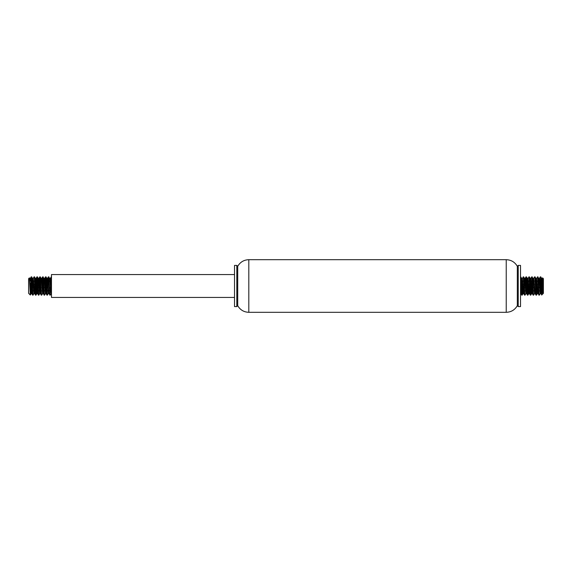 <?xml version="1.0" encoding="UTF-8"?>
<svg xmlns="http://www.w3.org/2000/svg" width="572" height="572" viewBox="0 0 572 572"><rect width="100%" height="100%" fill="white"/><g stroke="black" fill="none" stroke-linecap="round" stroke-linejoin="round"><path stroke-width="0.86" d="M520.52 306.592L520.52 265.408L518.232 265.408L518.232 306.592L520.52 306.592M518.232 265.408L517.324 266.316L517.324 305.684L518.232 306.592M517.324 305.684C514.843 309.924 511.146 312.133 506.234 312.312L248.806 312.312C243.894 312.133 240.197 309.924 237.716 305.684L237.716 266.316L236.808 265.408L234.52 265.408L234.52 306.592L236.808 306.592L236.808 265.408M237.716 305.684L236.808 306.592M234.52 297.44L51.48 297.44L51.48 274.56L234.52 274.56M30.43 288.116L30.33 295.023L28.6 293.322L28.6 278.678L29.401 277.878L30.831 292.707L31.138 293.629L31.46 290.984M30.309 295.03L29.429 277.885M51.058 284.291L50.701 291.148M48.87 276.884L49.9 279.401L51.13 293.686L50.3 295.116L50.093 294.573L48.827 276.848L47.841 291.148M46.182 284.291L46.675 278.55L46.983 278.914L48.27 293.679L47.326 295.045L46.253 278.564L46.01 276.884L45.76 277.792M45.338 284.291L44.981 291.148M43.15 276.884L44.208 279.665L45.41 293.679L44.58 295.116L44.409 294.773L43.329 277.921L43.107 276.848L42.9 277.792M42.478 284.291L42.121 291.148M40.462 284.291L41.134 278.349L42.55 293.679L41.677 295.152L41.484 294.344L40.254 276.848L39.261 291.148M37.43 276.884L38.367 278.7L39.69 293.679L38.817 295.152L37.487 277.062L35.957 295.152L34.72 277.649L34.527 276.848L34.32 277.792M33.898 284.291L33.541 291.148M31.71 276.884L32.675 278.871L33.97 293.679L33.026 295.045L31.953 278.578L31.71 276.884L31.46 277.792M31.038 284.291L30.681 291.148M30.452 287.709L31.353 277.077L32.432 293.779L32.64 295.116L32.89 294.208M33.312 287.709L33.669 280.852M35.5 295.116L34.577 293.365L33.24 278.321L34.07 276.884L34.277 277.427L35.199 292.649L35.5 295.116L35.75 294.208M36.172 287.709L37.044 276.955L38.117 293.436L38.36 295.116L38.61 294.208M39.032 287.709L39.833 276.848L41.041 294.087L41.263 295.152L41.47 294.208M41.892 287.709L42.728 276.884L43.808 293.057L44.08 295.116L44.33 294.208M44.752 287.709L45.653 277.07L46.725 293.772L46.94 295.116L47.19 294.208M47.612 287.709L48.42 276.848L49.957 294.859L51.037 278.071L51.273 276.848L51.48 277.792M31.882 284.291L32.111 280.852M33.97 293.679L34.32 290.984M34.742 284.291L34.971 280.852M34.57 276.884L35.6 279.35L36.672 293.493L37.18 290.984M37.602 284.291L37.831 280.852M39.69 293.679L40.04 290.984M42.55 293.679L42.9 290.984M43.322 284.291L43.551 280.852M45.41 293.679L45.76 290.984M48.27 293.679L48.62 290.984M49.042 284.291L49.271 280.852M51.13 293.686L51.48 290.984L50.729 279.729L50.4 278.321L50.05 281.016M49.628 287.709L49.399 291.148M49.8 295.116L48.727 292.249L47.805 279.172L47.497 278.421L47.19 281.016M46.768 287.709L46.11 293.679L44.881 278.743L44.33 281.016M43.908 287.709L43.679 291.148M44.08 295.116L43.036 292.514L41.963 278.45L41.47 281.016M41.048 287.709L40.819 291.148M41.22 295.116L40.269 293.207L39.189 278.914L38.882 278.55L38.61 281.016M38.188 287.709L37.959 291.148M38.36 295.116L37.344 292.757L36.272 278.557L35.75 281.016M35.328 287.709L35.099 291.148M33.24 278.321L32.89 281.016M32.468 287.709L32.239 291.148M31.067 293.722L31.853 293.722L30.731 279.951L30.38 278.321L30.03 281.016M542.599 277.878L543 284.627L542.32 278.321L542.599 277.878L543.4 278.678L543.4 293.322L541.691 295.03L540.712 292.8L539.632 278.578L539.11 281.016M542.363 278.278L541.577 278.278L542.656 291.534L543 293.722L543 284.627M543 293.722C542.485 293.908 542.006 292.042 541.57 288.116L541.67 295.023M542.199 284.448L542.478 278.5M522.958 284.291L522.043 294.859L520.963 278.071L520.727 276.848L520.52 277.792L521.442 293.25L521.7 295.116L521.95 294.208M522.372 287.709L522.729 280.852M524.56 295.116L523.637 293.357L522.3 278.321L523.287 277.148L524.367 293.937L524.603 295.152L524.81 294.208M525.232 287.709L526.054 276.862L527.463 295.152L528.449 280.852M530.28 295.116L529.329 293.2L528.02 278.321L528.978 277.005L530.051 293.608L530.28 295.116L530.53 294.208M530.952 287.709L531.309 280.852M532.353 293.722L530.88 278.321L531.753 276.848L532.975 294.222L533.183 295.152L533.39 294.208M533.812 287.709L534.169 280.852M535.828 287.709L535.17 293.686L533.74 278.321L534.613 276.848L534.82 277.785L536.043 295.152L537.029 280.852M538.86 295.116L537.787 292.228L536.6 278.321L537.587 277.141L538.667 293.929L538.903 295.152L539.11 294.208M539.532 287.709L539.889 280.852M539.46 278.321L540.333 276.848L540.511 277.534L541.57 294.351M541.57 288.116L540.747 276.848L539.761 291.148M537.93 276.884L538.96 279.386L540.19 293.686L539.317 295.152L539.11 294.201L538.188 278.743L537.93 276.884L537.68 277.792M537.258 284.291L536.343 294.852L535.263 278.063L535.027 276.848L534.82 277.792M534.398 284.291L534.041 291.148M532.21 276.884L533.268 279.644L534.47 293.679L533.597 295.152L533.419 294.458L532.496 279.143L532.21 276.884L531.96 277.792M531.538 284.291L530.652 294.988L529.579 278.392L529.35 276.884L529.1 277.792M528.678 284.291L527.877 295.152L526.655 277.777L526.447 276.848L526.24 277.792M525.818 284.291L525.461 291.148M523.802 284.291L524.503 278.421L525.89 293.679L525.017 295.152L524.81 294.208L523.888 278.757L523.63 276.884L523.38 277.792M542.32 278.321L540.89 293.679M538.688 287.709L538.459 291.148M536.6 278.321L536.25 281.016M533.74 278.321L533.39 281.016M532.968 287.709L532.739 291.148M530.88 278.321L530.53 281.016M530.108 287.709L529.879 291.148M528.02 278.321L527.67 281.016M527.248 287.709L527.019 291.148M527.42 295.116L526.404 292.742L525.325 278.55L524.81 281.016M524.388 287.709L524.159 291.148M522.3 278.321L521.95 281.016M521.528 287.709L521.299 291.148M521.7 295.116L520.863 293.679L520.52 290.984M520.942 284.291L521.6 278.321L522.808 293.157L523.115 293.4L523.38 290.984M525.89 293.679L526.24 290.984M526.662 284.291L527.32 278.321L528.499 292.964L528.807 293.522L529.1 290.984M529.522 284.291L530.194 278.342L531.424 293.357L531.96 290.984M532.382 284.291L532.611 280.852M534.47 293.679L534.82 290.984M535.242 284.291L535.471 280.852M535.07 276.884L536.035 278.9L537.115 293.193L537.68 290.984M538.102 284.291L538.331 280.852M540.19 293.686L540.54 290.984M540.962 284.291L541.191 280.852M506.234 312.312L506.234 259.688L248.806 259.688C243.894 259.867 240.197 262.076 237.716 266.316M248.806 312.312L248.806 259.688M517.324 266.316C514.843 262.076 511.146 259.867 506.234 259.688M48.827 276.848L48.413 276.848M45.967 276.848L45.553 276.848M43.107 276.848L42.693 276.848M40.247 276.848L39.833 276.848M37.387 276.848L36.973 276.848M34.527 276.848L34.113 276.848M31.667 276.848L31.253 276.848M50.257 295.152L49.843 295.152M47.397 295.152L46.983 295.152M44.537 295.152L44.123 295.152M41.677 295.152L41.263 295.152M38.817 295.152L38.403 295.152M35.957 295.152L35.543 295.152M33.097 295.152L32.683 295.152M50.443 278.278L49.678 278.278M47.583 278.278L46.797 278.278M44.723 278.278L43.958 278.278M41.863 278.278L41.077 278.278M39.003 278.278L38.238 278.278M36.143 278.278L35.378 278.278M33.283 278.278L32.518 278.278M30.423 278.278L29.658 278.278M51.48 293.722L51.087 293.722M48.992 293.722L48.227 293.722M46.132 293.722L45.367 293.722M43.272 293.722L42.507 293.722M40.412 293.722L39.647 293.722M37.552 293.722L36.787 293.722M34.692 293.722L33.927 293.722M46.01 276.884L46.84 278.321M40.29 276.884L41.12 278.321M36 295.116L36.83 293.679M30.33 295.023L31.11 293.679M31.21 276.884L30.38 278.321M32.64 295.116L31.81 293.679M36.93 276.884L36.1 278.321M39.79 276.884L38.96 278.321M42.65 276.884L41.82 278.321M45.51 276.884L44.68 278.321M46.94 295.116L46.11 293.679M48.37 276.884L47.54 278.321M51.23 276.884L50.4 278.321M521.743 295.152L522.157 295.152M524.603 295.152L525.017 295.152M527.463 295.152L527.877 295.152M530.323 295.152L530.737 295.152M533.183 295.152L533.597 295.152M536.043 295.152L536.457 295.152M538.903 295.152L539.317 295.152M523.173 276.848L523.587 276.848M526.033 276.848L526.447 276.848M528.893 276.848L529.307 276.848M531.753 276.848L532.167 276.848M534.613 276.848L535.027 276.848M537.473 276.848L537.887 276.848M540.333 276.848L540.747 276.848M520.52 293.722L520.892 293.722M522.987 293.722L523.752 293.722M525.847 293.722L526.612 293.722M528.707 293.722L529.472 293.722M531.567 293.722L532.332 293.722M534.427 293.722L535.192 293.722M537.287 293.722L538.052 293.722M540.147 293.722L540.933 293.722M521.557 278.278L522.343 278.278M524.417 278.278L525.203 278.278M527.277 278.278L528.063 278.278M530.137 278.278L530.923 278.278M533.018 278.278L533.783 278.278M535.878 278.278L536.643 278.278M538.738 278.278L539.503 278.278M525.99 276.884L525.16 278.321M533.14 295.116L532.31 293.679M536 295.116L535.17 293.679M540.79 276.884L541.62 278.321M536.5 295.116L537.33 293.679M530.78 295.116L531.61 293.679M529.35 276.884L530.18 278.321M527.92 295.116L528.75 293.679M526.49 276.884L527.32 278.321M523.63 276.884L524.46 278.321M522.2 295.116L523.03 293.679M520.77 276.884L521.6 278.321"/></g></svg>
